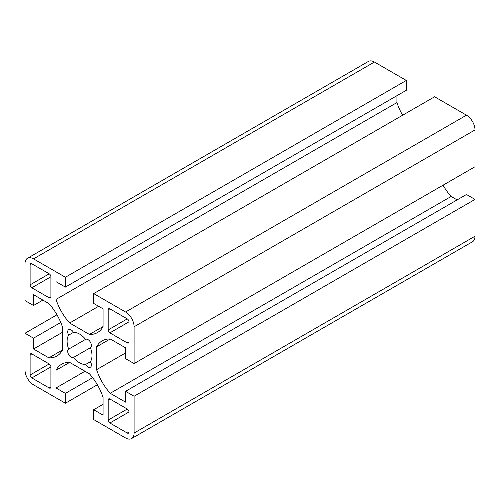 <?xml version="1.0" encoding="UTF-8"?>
<svg xmlns="http://www.w3.org/2000/svg" width="500" height="500" viewBox="0 0 500 500"><rect width="100%" height="100%" fill="white"/><g stroke="black" fill="none" stroke-linecap="round" stroke-linejoin="round"><path stroke-width="0.75" d="M68.675 349.119A4.819 2.781 -120 0 0 68.7 354.675A4.819 2.781 -120 0 0 73.494 357.469A17.6 10.163 -120 0 0 85.6 364.462A4.819 2.781 -120 0 0 90.394 367.2A4.819 2.781 -120 0 0 90.419 361.675A17.6 10.163 -120 0 0 90.419 347.7A4.819 2.781 -120 0 0 91.125 343.831A4.819 2.781 -120 0 0 87.981 339.606A4.819 2.781 -120 0 0 85.6 339.35A17.6 10.163 -120 0 0 79.544 334.044A17.6 10.163 -120 0 0 73.494 332.362A4.819 2.781 -120 0 0 71.106 329.862A4.819 2.781 -120 0 0 68.7 329.625A4.819 2.781 -120 0 0 68.675 335.144A17.6 10.163 -120 0 0 68.675 349.119L85.606 339.344M31.819 263.775A2.413 1.394 -120 0 0 30.612 263.656A2.413 1.394 -120 0 0 30.113 264.762L30.113 284.837A2.413 1.394 -120 0 0 31.819 287.787L49.206 297.825A2.413 1.394 -120 0 0 50.412 297.944A2.413 1.394 -120 0 0 50.906 296.844L50.906 276.769A2.413 1.394 -120 0 0 49.206 273.812L31.819 263.775L30.113 264.762M127.275 433.044A2.413 1.394 -120 0 0 128.475 433.162A2.413 1.394 -120 0 0 128.975 432.062L128.975 411.987A2.413 1.394 -120 0 0 127.275 409.031L109.887 398.994A2.413 1.394 -120 0 0 108.681 398.875A2.413 1.394 -120 0 0 108.181 399.981L108.181 420.056A2.413 1.394 -120 0 0 109.887 423.006L127.275 433.044L128.975 432.062M68.675 335.144L73.494 332.362M85.6 364.462L90.419 361.675M73.494 357.469L90.419 347.7M33.525 305.506L33.525 294.681L48.863 303.538A39.775 22.963 60 0 1 62.5 327.15L62.5 349.988A39.775 22.963 60 0 1 56.887 356.012A39.775 22.963 60 0 1 48.863 357.856L33.525 349L33.525 338.175L25 333.256L25 370.062A12.05 6.956 -120 0 0 33.525 384.825L65.4 403.225L65.4 393.387L56.025 387.975L56.025 370.256L69.656 362.388L89.431 373.8A39.775 22.963 60 0 1 103.069 397.419L103.069 415.138L93.694 409.719L93.694 419.562L125.569 437.969A12.05 6.956 -120 0 0 131.594 438.562A12.05 6.956 -120 0 0 134.094 433.044L134.094 396.238L125.569 391.319L125.569 402.144L110.225 393.288A39.775 22.963 60 0 1 96.594 369.669L96.594 346.838L110.225 338.963L125.569 347.819L125.569 358.644L134.094 363.569L134.094 326.763A12.05 6.956 -120 0 0 125.569 312L93.694 293.594L93.694 303.438L103.069 308.85L103.069 326.562A39.775 22.963 60 0 1 97.456 332.587A39.775 22.963 60 0 1 89.431 334.438L69.656 323.019A39.775 22.963 60 0 1 56.025 299.4L56.025 281.688L65.4 287.1L406.306 90.281L406.306 80.438L374.431 62.031A12.05 6.956 -120 0 0 368.406 61.438L27.494 258.256A12.05 6.956 -120 0 0 25 263.775L25 300.581L33.525 305.506L42.9 300.094M65.4 287.1L65.4 277.256L406.306 80.438M65.4 277.256L33.525 258.856A12.05 6.956 -120 0 0 27.494 258.256M48.863 357.856L62.5 349.988M33.525 349L62.5 332.275M33.525 338.175L60.756 322.456M25 333.256L56.975 314.794M65.4 403.225L97.369 384.769M65.4 393.387L92.631 377.663M56.025 387.975L85 371.244M56.025 370.256A39.775 22.963 60 0 1 61.638 364.231A39.775 22.963 60 0 1 69.656 362.388M93.694 409.719L103.069 404.306M131.594 438.562L472.506 241.744A12.05 6.956 -120 0 0 475 236.225L475 199.419L466.475 194.494L125.569 391.319M134.094 396.238L475 199.419M457.1 199.906L451.138 196.462A39.775 22.963 60 0 1 443.025 185.206M110.225 393.288L451.138 196.462M96.594 369.669L125.569 352.938M96.594 346.838A39.775 22.963 60 0 1 102.206 340.812A39.775 22.963 60 0 1 110.225 338.963M134.094 363.569L475 166.744L475 129.938A12.05 6.956 -120 0 0 466.475 115.175L434.6 96.775L93.694 293.594M89.431 334.438L103.069 326.562M69.656 323.019L98.637 306.288M56.025 299.4L396.931 102.581L396.931 95.694M402.631 115.231A39.775 22.963 60 0 1 396.931 102.581M127.275 342.9A2.413 1.394 -120 0 0 128.475 343.019A2.413 1.394 -120 0 0 128.975 341.912L128.975 321.838A2.413 1.394 -120 0 0 127.275 318.888L109.887 308.85A2.413 1.394 -120 0 0 108.681 308.731A2.413 1.394 -120 0 0 108.181 309.831L108.181 329.906A2.413 1.394 -120 0 0 109.887 332.863L127.275 342.9L128.975 341.912M31.819 353.925A2.413 1.394 -120 0 0 30.612 353.806A2.413 1.394 -120 0 0 30.113 354.906L30.113 374.981A2.413 1.394 -120 0 0 31.819 377.938L49.206 387.975A2.413 1.394 -120 0 0 50.412 388.094A2.413 1.394 -120 0 0 50.906 386.987L50.906 366.912A2.413 1.394 -120 0 0 49.206 363.963L31.819 353.925L30.113 354.906M49.206 297.825L50.906 296.844M31.819 287.787L50.906 276.769M30.113 284.837L49.206 273.812M109.887 423.006L128.975 411.987M108.181 420.056L127.275 409.031M108.181 399.981L109.887 398.994M33.525 258.856L374.431 62.031M134.094 433.044L475 236.225M134.094 326.763L475 129.938M125.569 312L466.475 115.175M109.887 332.863L128.975 321.838M108.181 329.906L127.275 318.888M108.181 309.831L109.887 308.85M49.206 387.975L50.906 386.987M31.819 377.938L50.906 366.912M30.113 374.981L49.206 363.963"/></g></svg>
